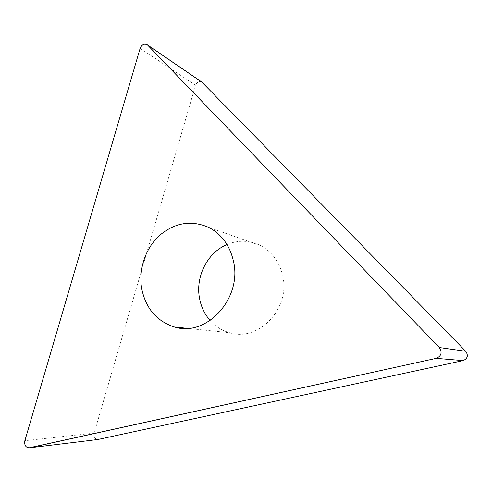 <?xml version="1.0" encoding="UTF-8"?>
<svg xmlns="http://www.w3.org/2000/svg" width="492" height="492" viewBox="0 0 492 492"><rect width="100%" height="100%" fill="white"/><g stroke="black" fill="none" stroke-linecap="round" stroke-linejoin="round"><path stroke-width="0.37" stroke-dasharray="2.46 1.84" d="M201.751 81.992C198.996 81.008 196.923 82.096 195.545 85.264L94.138 433.126C93.591 436.748 94.808 438.87 97.791 439.491L97.908 439.485M227.009 244.53C238.239 239.918 249.309 240.207 260.213 245.403C271.787 251.529 279.253 261.529 282.611 275.397C290.957 307.986 258.878 342.02 229.85 332.783C222.138 330.686 215.564 326.596 210.139 320.526M140.134 48.364L195.545 85.264M94.138 433.126L24.864 440.684M28.708 447.904L97.791 439.491M187.329 328.336L229.85 332.783M209.032 227.525L260.213 245.403"/><path stroke-width="0.74" d="M24.864 440.684L140.134 48.364C141.893 44.514 144.304 43.339 147.372 44.846L439.282 347.524C442.437 352.42 441.429 356.023 436.25 358.342L28.708 447.904C25.492 447.185 24.213 444.78 24.864 440.684L140.134 48.364C142.083 44.292 144.599 43.216 147.692 45.135L439.282 347.524C442.437 352.42 441.429 356.023 436.25 358.342L29.471 447.825C25.805 447.689 24.268 445.309 24.864 440.684M233.491 261.369C229.912 245.619 221.757 234.333 209.032 227.525C191.351 219.813 174.765 222.525 159.267 235.674C145.423 248.448 138.436 269.352 141.659 288.398C145.7 308.336 156.634 321.202 174.469 326.996C206.345 337.444 242.415 298.435 233.491 261.369M97.908 439.485L463.12 360.599C467.634 358.606 468.501 355.501 465.721 351.282L201.751 81.992M210.139 320.526C204.727 314.314 201.203 307.014 199.58 298.619C195.158 276.861 207.39 252.581 227.009 244.53M202.452 82.539L147.692 45.135M29.471 447.825L98.492 439.418M463.12 360.599L436.25 358.342M439.282 347.524L465.721 351.282M147.372 44.846L202.157 82.269M174.469 326.996L187.329 328.336"/></g></svg>
